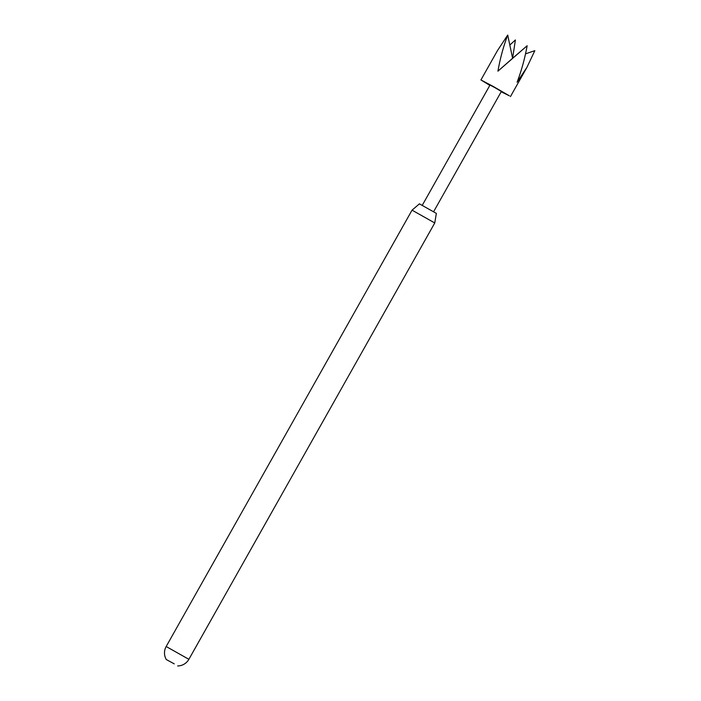 <?xml version="1.0" encoding="UTF-8"?>
<svg xmlns="http://www.w3.org/2000/svg" width="701" height="701" viewBox="0 0 701 701"><rect width="100%" height="100%" fill="white"/><g stroke="black" fill="none" stroke-linecap="round" stroke-linejoin="round"><path stroke-width="1.05" d="M174.242 663.865L166.312 659.545L174.242 663.865M489.833 85.382L480.93 79.949L493.013 86.328L509.417 95.835L501.189 91.778M509.82 45.039L515.41 39.966L512.589 58.279L497.929 71.169C500.128 58.569 503.397 46.529 507.726 35.05L497.473 50.595L480.93 79.949M525.531 53.846L534.828 50.665L526.994 67.226L517.093 82.21C521.483 70.678 524.83 58.525 527.143 45.749L497.929 71.169M422.282 205.27L490.008 85.066L494.661 87.52L501.364 91.472L433.639 211.667M419.417 203.842L436.346 213.384L434.76 222.962L412.048 210.16L419.417 203.842M507.726 35.05L512.589 58.279L527.143 45.749M412.048 210.16L166.172 646.515L188.884 659.317L434.76 222.962M510.451 96.589L526.994 67.226M177.66 665.95A13.039 13.039 0 0 0 188.884 659.317M166.172 646.515A13.039 13.039 0 0 0 166.312 659.553"/></g></svg>
